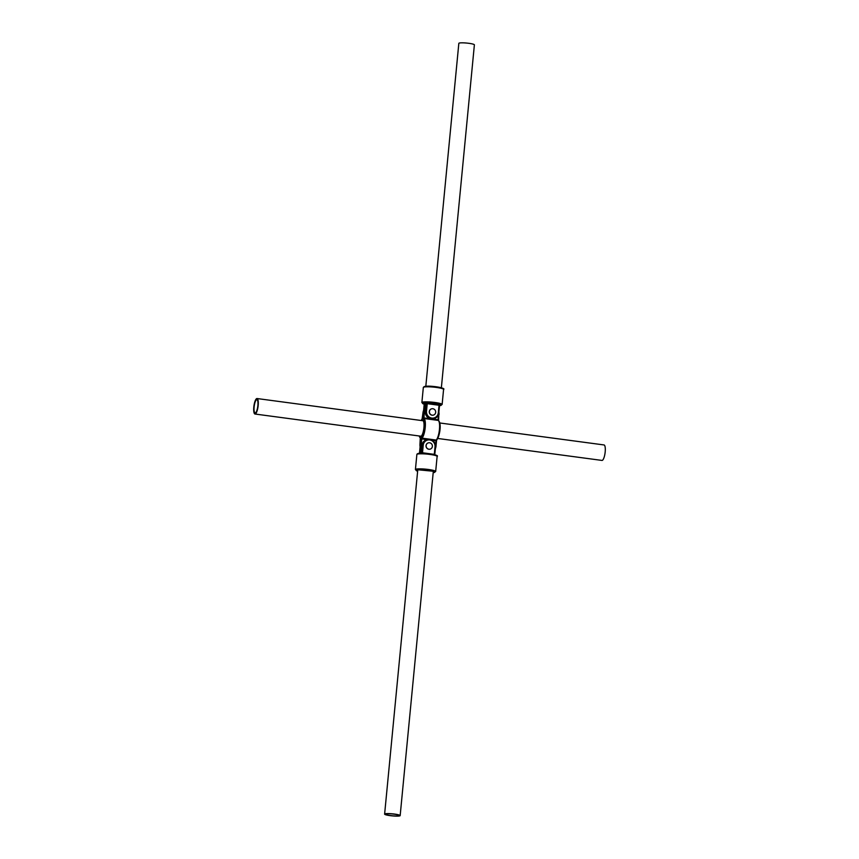 <?xml version="1.0" encoding="UTF-8"?>
<svg xmlns="http://www.w3.org/2000/svg" width="859" height="859" viewBox="0 0 859 859"><rect width="100%" height="100%" fill="white"/><g stroke="black" fill="none" stroke-linecap="round" stroke-linejoin="round"><path stroke-width="1.29" d="M422.284 420.642A7.989 2.126 97.6 0 1 422.757 420.513A7.989 2.126 97.6 0 1 423.927 427.621A7.989 2.126 97.6 0 1 420.631 436.351A7.989 2.126 97.6 0 1 420.212 436.114M424.432 403.945L424.045 403.451A7.924 1.052 5.5 0 1 425.184 403.032L439.787 404.954M426.536 403.945L425.398 403.064L426.032 403.827M425.366 403.032L424.045 403.451M424.26 403.472L425.398 404.353L425.033 408.1M433.011 408.755A3.264 3.125 70 0 0 429.414 412.202A3.264 3.125 70 0 0 433.655 415.026A3.264 3.125 70 0 0 433.011 408.755M431.368 408.895A3.264 3.125 70 0 0 431.959 415.187A3.264 3.125 70 0 0 433.602 415.047M428.093 442.943A3.264 3.125 70 0 0 426.332 447.077A3.264 3.125 70 0 0 430.413 449.053A3.264 3.125 70 0 0 432.184 444.908A3.264 3.125 70 0 0 428.093 442.943A3.264 3.125 70 0 0 428.04 442.954A3.264 3.125 70 0 0 426.236 447.12A3.264 3.125 70 0 0 430.316 449.085M256.637 399.65A6.722 1.793 97.6 0 1 256.884 399.618A6.722 1.793 97.6 0 1 257.829 406.049A6.722 1.793 97.6 0 1 255.359 412.9A6.722 1.793 97.6 0 1 255.102 412.932A6.722 1.793 97.6 0 1 254.167 406.5A6.722 1.793 97.6 0 1 256.637 399.65M439.819 422.982L604.038 444.951A7.806 2.083 97.6 0 1 605.133 452.425A7.806 2.083 97.6 0 1 602.266 460.392A7.806 2.083 97.6 0 1 601.966 460.424L437.746 438.466M255.252 413.974A7.806 2.083 97.6 0 1 254.962 414.017A7.806 2.083 97.6 0 1 253.867 406.532A7.806 2.083 97.6 0 1 256.734 398.565A7.806 2.083 97.6 0 1 257.034 398.533A7.806 2.083 97.6 0 1 258.119 406.017A7.806 2.083 97.6 0 1 255.252 413.974M425.817 386.271L458.835 43.347A7.806 1.031 5.5 0 1 459.833 42.95A7.806 1.031 5.5 0 1 468.617 43.283A7.806 1.031 5.5 0 1 474.383 44.851L441.365 387.763M386.561 814.751A6.722 0.891 -174.5 0 0 394.045 815.889A6.722 0.891 -174.5 0 0 399.081 815.502A6.722 0.891 -174.5 0 0 398.232 814.976A6.722 0.891 -174.5 0 0 390.748 813.838A6.722 0.891 -174.5 0 0 385.702 814.214A6.722 0.891 -174.5 0 0 386.561 814.751M399.177 814.998A7.806 1.031 -174.5 0 0 390.48 813.666A7.806 1.031 -174.5 0 0 384.617 814.107A7.806 1.031 -174.5 0 0 385.605 814.729A7.806 1.031 -174.5 0 0 394.302 816.05A7.806 1.031 -174.5 0 0 400.165 815.61A7.806 1.031 -174.5 0 0 399.177 814.998M422.295 419.02A0.73 0.655 44.6 0 0 422.048 419.503A9.438 2.513 -82.4 0 0 421.329 420.513M435.577 446.057L436.018 446.197A8.171 7.806 -110 0 1 435.395 448.613M435.996 446.165L436.501 440.978L435.384 448.666M438.895 412.191A8.171 7.806 -110 0 1 439.035 414.629M425.484 409.26A7.441 7.108 70 0 0 424.314 412.61L423.906 418.494A10.168 2.706 97.6 0 1 425.226 427.492A10.168 2.706 97.6 0 1 422.005 438.154L436.232 440.055A10.168 2.706 -82.4 0 0 439.454 429.403A10.168 2.706 -82.4 0 0 438.133 420.395L423.906 418.494A0.73 0.698 111 0 0 423.1 419.117A9.438 2.513 -82.4 0 1 424.335 427.481A9.438 2.513 -82.4 0 1 421.339 437.371L419.976 444.275A8.171 7.806 70 0 0 421.554 450.084M429.876 418.655L422.907 417.828L423.1 419.117M422.907 417.828L423.412 412.599A8.171 7.806 -110 0 1 425.634 407.767M423.004 412.792L425.656 407.499A8.171 7.806 70 0 0 423.004 412.739L424.314 412.61M422.499 418.032L422.982 412.771L422.048 419.503M419.256 435.985A9.438 2.513 -82.4 0 0 420.287 437.757L419.944 444.296L420.47 439.046M436.501 440.935L436.705 439.937M432.614 419.031L438.036 419.75L438.541 414.521L438.53 419.868M438.509 420.545L438.552 419.89L438.133 420.395A0.73 0.698 111 0 1 438.283 420.438C441.794 422.768 439.926 435.9 436.78 439.883A0.73 0.655 -135.4 0 1 436.232 440.055L436.007 440.817L432.367 440.334M438.917 421.318A9.438 2.513 97.6 0 1 439.905 429.962A9.438 2.513 97.6 0 1 436.952 439.464A0.73 0.655 -135.4 0 1 436.78 439.883L436.007 440.817L435.545 445.585M426.719 439.572L421.78 438.917L421.275 444.146A7.441 7.108 70 0 0 421.78 447.732M421.619 449.418A8.171 7.806 -110 0 1 420.373 444.124L421.275 444.146M420.878 438.895L422.005 438.154A0.73 0.655 -135.4 0 1 421.339 437.371M420.47 439.089L420.717 438.53A0.73 0.698 -69 0 1 420.287 437.757M421.254 420.502L422.499 417.979M442.793 388.816A9.438 1.256 5.5 0 0 436.211 386.786C442.406 387.828 444.865 388.708 443.577 389.428A10.168 1.353 -174.5 0 0 436.297 387.42A10.168 1.353 -174.5 0 0 423.326 387.473L421.876 402.527A10.168 1.353 5.5 0 1 434.847 402.474A10.168 1.353 5.5 0 1 442.127 404.482L439.529 405.695M439.529 405.673A9.438 1.256 -174.5 0 0 434.568 403.258A9.438 1.256 -174.5 0 0 424.335 402.753A9.438 1.256 -174.5 0 0 424.142 404.192L421.876 402.527M438.305 412.792L438.799 412.954A6.904 6.593 -110 0 1 431.551 418.881A6.904 6.593 -110 0 1 425.613 411.193L426.332 403.666L425.312 411.3L426.504 411.214A6.174 5.895 70 0 0 431.819 418.086A6.174 5.895 70 0 0 438.305 412.792L439.035 405.265L427.234 403.687L426.504 411.214M440.28 404.804A0.73 0.698 70 0 0 439.529 405.384L438.799 412.9M424.206 387.022A9.438 1.256 5.5 0 1 436.157 386.775M424.002 409.528L424.206 404.439L423.648 410.215M425.42 402.968A0.73 0.698 -110 0 1 426.043 403.773L425.291 411.321A6.904 6.593 70 0 0 434.407 418.612M425.291 411.321C425.28 415.498 427.256 418.054 431.229 418.988L434.557 418.558C437.038 417.538 438.466 415.67 438.831 412.932L439.303 404.471M427.503 402.892L426.332 403.666A0.73 0.698 -110 0 0 425.71 402.86M423.584 403.633A0.73 0.698 -110 0 1 424.206 404.439L423.841 403.805L424.593 403.955M425.398 404.353L424.496 404.331A0.73 0.698 -110 0 0 423.874 403.526M429.844 454.422A10.168 1.353 -174.5 0 0 416.873 454.486C417.163 452.994 421.458 452.757 429.736 453.777C435.953 454.83 438.412 455.721 437.124 456.43A10.168 1.353 -174.5 0 0 429.844 454.422M417.753 454.035A9.438 1.256 5.5 0 1 429.704 453.788M433.183 472.675A9.438 1.256 -174.5 0 0 428.115 470.27A9.438 1.256 -174.5 0 0 417.914 469.766A9.438 1.256 -174.5 0 0 417.635 471.183M416.873 454.486L415.423 469.529A10.168 1.353 5.5 0 1 428.394 469.476A10.168 1.353 5.5 0 1 435.674 471.484L437.124 456.43M417.657 470.99A8.719 1.16 5.5 0 1 418.87 469.852A8.719 1.16 5.5 0 1 427.922 470.345A8.719 1.16 5.5 0 1 433.204 472.482M423.229 445.252L422.51 452.779L434.3 454.357L435.03 446.83A6.174 5.895 70 0 0 429.715 439.948A6.174 5.895 70 0 0 423.229 445.252L422.037 445.338L421.318 452.865L422.338 445.23A6.904 6.593 -110 0 1 429.586 439.303C433.58 440.238 435.567 442.804 435.545 446.97L434.804 454.465M429.758 453.788A9.438 1.256 5.5 0 1 436.351 455.818M420.115 446.959L419.503 453.262M419.793 453.241L420.319 447.722M421.06 449.375L420.695 453.198M429.64 439.314A6.904 6.593 -110 0 1 435.524 446.948M426.429 439.679A6.904 6.593 70 0 0 422.037 445.338L422.037 445.392M421.404 453.187A0.73 0.698 70 0 0 421.608 452.757L422.51 453.198M434.289 454.604L435.03 446.83M435.159 455.152L434.794 454.518A0.73 0.698 -110 0 0 434.804 454.744M429.607 439.303L426.279 439.733C423.798 440.753 422.381 442.632 422.005 445.359L421.318 452.865A0.73 0.698 70 0 1 421.2 453.198M438.573 420.685L438.906 412.084M421.554 450.127L419.944 444.296M419.181 435.975L420.448 438.391M442.127 404.482L443.577 389.428M423.616 410.301L424.174 404.46M439.969 404.836L439.55 405.405M436.189 386.775C428.297 385.745 424.013 385.981 423.326 387.473M415.423 469.529L417.635 471.194M417.592 469.744L433.505 471.28M420.094 446.873L419.471 453.262M421.286 452.886L420.867 453.455M433.183 472.697L435.674 471.484M421.103 436.232L254.962 414.017M423.176 420.76L257.034 398.533M384.617 814.107L417.753 470.002M400.165 815.61L433.301 471.494"/></g></svg>
